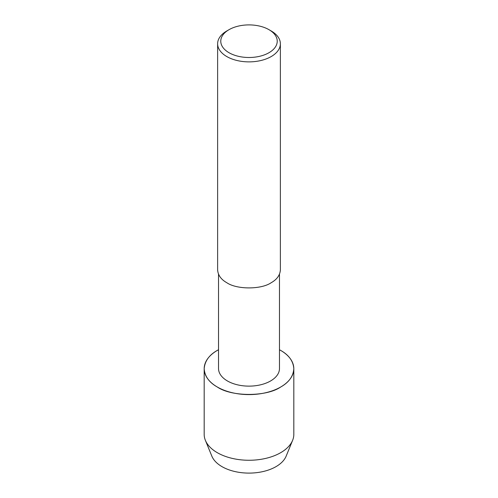 <?xml version="1.0" encoding="UTF-8"?>
<svg xmlns="http://www.w3.org/2000/svg" width="498" height="498" viewBox="0 0 498 498"><rect width="100%" height="100%" fill="white"/><g stroke="black" fill="none" stroke-linecap="round" stroke-linejoin="round"><path stroke-width="0.75" d="M279.478 274.211L279.478 368.532A30.478 17.598 180 0 1 249 386.131A30.478 17.598 180 0 1 218.522 368.532L218.522 274.211M204.18 368.719C204.734 376.307 209.11 382.408 217.309 387.014C231.57 396.887 266.43 396.887 280.691 387.014C288.89 382.408 293.266 376.307 293.82 368.719C293.266 361.125 288.89 355.03 280.691 350.424L279.478 349.745A44.82 25.877 180 0 1 280.691 350.424A44.82 25.877 180 0 1 280.293 387.245A44.82 25.877 180 0 1 216.524 386.548A44.82 25.877 180 0 1 218.522 349.745C209.621 354.371 204.84 360.695 204.18 368.719L204.18 434.387A44.82 25.877 180 0 0 205.381 440.332L211.837 456.118A38.184 22.049 180 0 0 249 473.1A38.184 22.049 180 0 0 286.163 456.118L292.619 440.332A44.82 25.877 180 0 1 249.006 460.264A44.82 25.877 180 0 1 205.381 440.332M268.964 29.675L271.186 30.957A31.374 18.115 180 0 1 280.374 43.762L280.374 269.916C279.982 275.226 276.919 279.496 271.186 282.721C261.201 289.631 236.799 289.631 226.814 282.721C221.081 279.496 218.018 275.226 217.626 269.916L217.626 43.762A31.374 18.115 180 0 1 226.814 30.957L229.036 29.675A28.237 16.303 180 0 1 268.964 29.675L268.964 29.675A28.237 16.303 180 0 1 268.964 52.726A28.237 16.303 180 0 1 229.036 52.726A28.237 16.303 180 0 1 229.036 29.675M280.374 43.762A31.374 18.115 180 0 1 249 61.877A31.374 18.115 180 0 1 217.626 43.762M293.82 368.719L293.82 434.387A44.82 25.877 180 0 1 292.619 440.325"/></g></svg>
